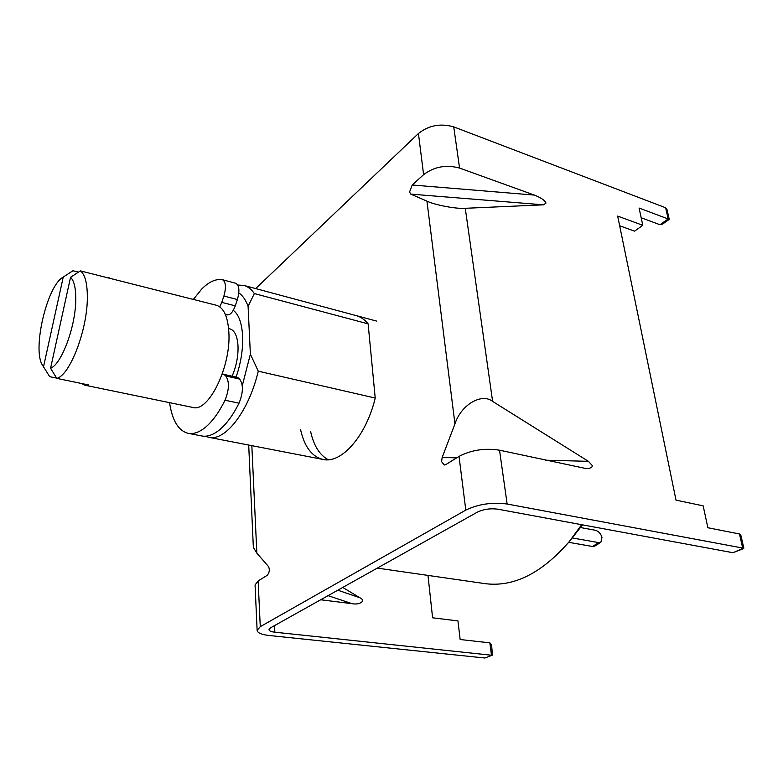 <?xml version="1.0" encoding="UTF-8"?>
<svg xmlns="http://www.w3.org/2000/svg" width="783" height="783" viewBox="0 0 783 783"><rect width="100%" height="100%" fill="white"/><g stroke="black" fill="none" stroke-linecap="round" stroke-linejoin="round"><path stroke-width="1.17" d="M300.574 429.642C304.411 446.75 311.888 456.685 323.007 459.445C341.349 463.996 366.199 436.072 375.223 398.048L258.273 371.181C248.749 411.476 225.181 441.573 208.758 437.315L205.342 436.209M233.275 310.313C238.746 314.443 241.859 323.027 242.613 336.034C243.082 349.326 240.91 362.989 236.114 377.044M581.632 524.698L569.261 541.64C541.552 573.459 513.394 587.436 484.785 583.599L377.298 568.106M569.261 541.64L582.493 524.855M237.807 285.041L243.836 285.404C247.829 286.49 251.333 289.211 254.348 293.566L368.118 323.849C364.633 319.562 360.669 316.821 356.216 315.608M254.348 293.566L248.084 306.319L250.374 354.17L258.273 371.181M250.374 354.17L242.28 385.696M238.825 292.93C242.661 295.475 245.754 299.938 248.084 306.319M222.225 374.098L237.014 377.24L239.637 379.089C243.493 384.57 243.298 392.606 239.021 403.196C233.031 415.117 226.561 423.975 219.602 429.779C213.24 434.947 207.299 437.002 201.769 435.965L188.135 433.322C178.416 430.777 172.221 420.559 169.559 402.648M239.637 379.089L225.739 375.977C229.527 381.468 229.292 389.552 225.024 400.221C219.064 412.23 212.633 421.176 205.743 427.038C199.45 432.255 193.577 434.35 188.135 433.322M193.401 299.38L201.73 289.035C208.855 281.851 215.697 278.738 222.264 279.678L222.48 279.727C225.847 281.811 226.316 287.253 223.899 296.033L237.396 299.556L235.262 305.84C232.991 311.908 230.408 314.923 227.51 314.874L225.484 314.776M223.175 374.137L238.326 377.935M235.654 283.27L235.869 283.319C239.295 285.423 239.804 290.836 237.396 299.556M225.739 375.977L224.457 374.822M235.262 305.84L221.775 302.365L219.788 306.867M221.775 302.365L223.899 296.033M568.693 542.335L592.545 546.485L594.796 546.113L600.874 542.237L602 537.314C600.727 533.546 598.535 531.197 595.423 530.277L580.546 527.546M572.304 537.941L598.623 542.599L600.874 542.237M49.691 376.672L42.536 365.25L49.691 376.672L56.621 378.101M80.375 270.879L216.441 305.272C223.781 307.602 227.931 316.743 228.881 332.677C231.034 366.904 208.376 412.729 192.843 407.444L84.77 385.177L88.548 384.942L56.787 378.375L50.572 368.235C61.456 364.438 75.569 326.775 75.755 300.085C75.902 288.33 74.17 280.735 70.548 277.28L80.375 270.879C85.102 274.51 87.422 283.563 87.334 298.049C87.305 330.191 69.765 375.507 56.787 378.375M81.432 383.464L84.77 385.177M228.607 328.547L229.928 328.87C234.694 330.367 237.396 336.122 238.022 346.135C238.296 356.245 236.329 366.248 232.14 376.143M50.572 368.235L70.548 277.28M62.846 277.299L72.956 270.752L62.846 277.299C46.804 286.324 32.074 350.109 42.536 365.25M78.427 272.141L72.956 270.752M109.542 277.906L107.144 277.73M63.247 277.055L43.545 366.669M410.752 194.115L409.558 192.031L412.22 185.003L534.378 195.084C541.004 197.717 544.88 200.389 545.996 203.081L543.539 204.823L465.268 208.298C456.372 209.071 435.035 205.058 426.941 201.133L410.752 194.115L543.539 204.823M484.883 658.014L492.438 655.136L484.883 658.014L268.941 635.473C261.502 634.602 257.558 632.909 257.127 630.374L260.269 626.664L465.797 510.105L459.034 456.391L445.86 464.554L444.294 465.024L441.602 461.627L442.16 457.468L454.952 423.897L426.941 201.133M454.952 423.897C460.952 404.948 481.662 392.606 492.615 401.405L588.415 461.324L592.212 465.474C592.486 467.451 590.451 468.479 586.085 468.557L499.525 450.196C484.726 447.945 471.229 450 459.034 456.391M310.655 431.727C313.836 445.84 319.718 455.177 328.302 459.748M412.22 185.003L423.603 174.658C434.183 166.662 446.163 164.469 459.572 168.071L534.378 195.084M465.797 510.105C478.305 504.086 492.086 502.06 507.139 504.017L743.84 548.266L740.992 535.719L739.495 533.986L707.871 527.742L703.163 505.847L676.013 500.141L617.67 216.088L642.804 225.298L634.573 231.151L619.656 225.768M641.179 217.762L659.981 224.731L668.173 218.966L639.085 208.043L642.804 225.298M665.628 207.749L668.173 218.966L669.24 219.397L667.047 209.707L665.628 207.749L453.739 126.885C440.545 123.117 428.771 125.329 418.435 133.501L255.649 288.584M260.269 626.664L258.136 580.957L267.091 575.407C269.421 572.735 269.91 569.809 268.559 566.628L256.844 553.15L251.832 445.654M375.223 398.048L368.118 323.849M492.438 655.136L491.607 644.947L489.874 642.863L491.46 655.224L274.862 632.204C271.172 631.764 269.215 630.922 269 629.659L270.615 627.79L477.268 512.19C483.502 509.224 490.344 508.216 497.802 509.175L732.937 552.71L743.703 548.54M248.7 445.057L253.349 547.386L256.844 553.15M342.739 587.436L359.974 597.791C366.17 600.6 360.023 605.259 352.105 603.683L320.697 599.768M489.874 642.863L460.15 639.515L457.957 620.909L432.598 617.807L427.988 575.417M258.136 580.957L255.062 584.97L257.127 630.374M659.981 224.731L662.457 224.163L669.24 219.397M239.021 403.196L225.024 400.221M225.289 314.316L227.51 314.874M592.545 546.485L598.623 542.599M492.615 401.405L465.268 208.298M507.139 504.017L499.525 450.196M732.937 552.71L742.783 548.521L739.495 533.986M459.572 168.071L453.739 126.885M423.603 174.658L418.435 133.501M442.16 457.468L456.685 457.849M545.585 460.198L588.415 461.324M274.862 632.204L274.52 625.597M337.816 590.196L359.974 597.791M352.105 603.683L328.077 595.648M208.758 437.315L323.007 459.445M243.836 285.404L376.476 321.059M235.869 283.319L222.48 279.727"/></g></svg>
